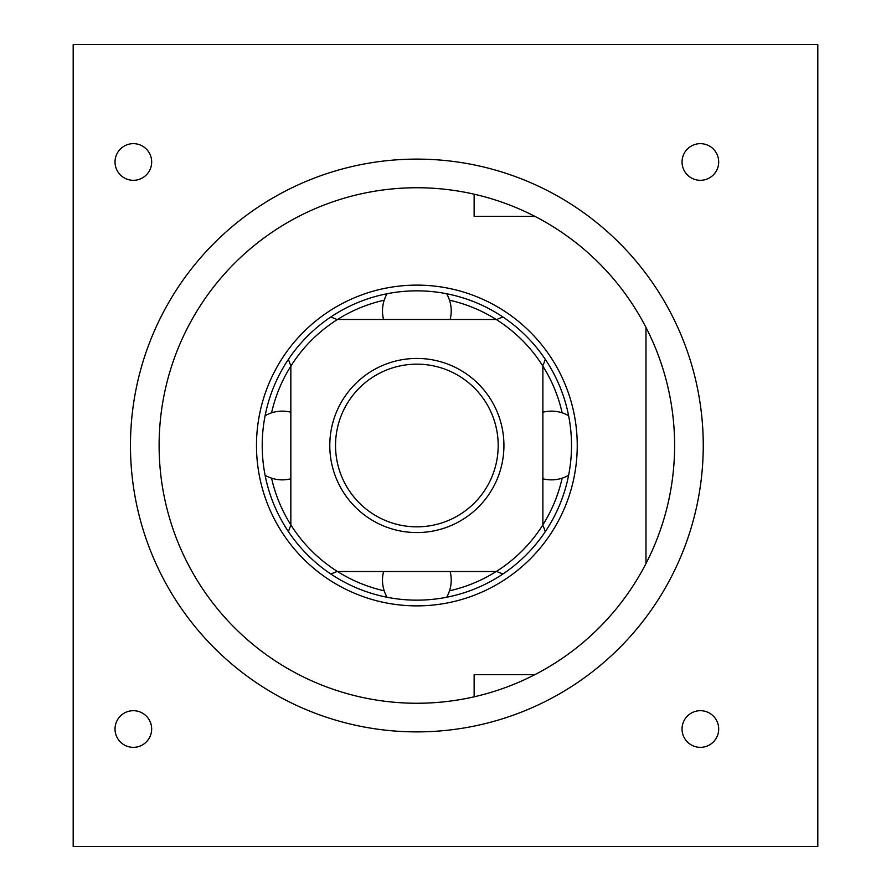 <?xml version="1.0" encoding="UTF-8"?>
<svg xmlns="http://www.w3.org/2000/svg" width="891" height="891" viewBox="0 0 891 891"><rect width="100%" height="100%" fill="white"/><g stroke="black" fill="none" stroke-linecap="round" stroke-linejoin="round"><path stroke-width="1.34" d="M474.135 696.807L474.135 674.61L534.945 674.61M817.815 846.45L73.185 846.45L73.185 44.55L817.815 44.55L817.815 846.45M416.865 703.255A257.755 257.755 0 0 0 674.61 445.5A257.755 257.755 0 0 0 416.865 187.745A257.755 257.755 0 0 0 159.11 445.5A257.755 257.755 0 0 0 416.865 703.255M645.975 327.42L645.975 563.58M534.945 216.39L474.135 216.39L474.135 194.193M416.865 605.88A160.38 160.38 0 0 0 577.245 445.5A160.38 160.38 0 0 0 416.865 285.12A160.38 160.38 0 0 0 256.485 445.5A160.38 160.38 0 0 0 416.865 605.88M416.865 731.89A286.39 286.39 0 0 0 703.255 445.5A286.39 286.39 0 0 0 416.865 159.11A286.39 286.39 0 0 0 130.465 445.5A286.39 286.39 0 0 0 416.865 731.89M120.686 175.237A18.332 18.332 0 0 0 150.2 169.19A18.332 18.332 0 0 0 133.349 143.651A18.332 18.332 0 0 0 120.686 175.237M687.117 149.32A18.332 18.332 0 0 0 693.165 178.835A18.332 18.332 0 0 0 718.703 161.984A18.332 18.332 0 0 0 687.117 149.32M120.686 715.763A18.332 18.332 0 0 0 126.522 746.023A18.332 18.332 0 0 0 151.67 729.016A18.332 18.332 0 0 0 120.686 715.763M687.117 741.68A18.332 18.332 0 0 0 717.389 735.832A18.332 18.332 0 0 0 700.371 710.684A18.332 18.332 0 0 0 687.117 741.68M416.865 600.155A154.655 154.655 0 0 0 571.51 445.5A154.655 154.655 0 0 0 416.865 290.845A154.655 154.655 0 0 0 262.21 445.5A154.655 154.655 0 0 0 416.865 600.155M271.566 478.166A148.92 148.92 0 0 0 290.845 524.866L290.845 366.134A148.92 148.92 0 0 0 271.566 412.834M290.845 524.866A148.92 148.92 0 0 0 384.199 590.8M449.521 590.8A148.92 148.92 0 0 0 496.231 571.51L337.489 571.51M496.231 571.51A148.92 148.92 0 0 0 562.154 478.166M562.154 412.834A148.92 148.92 0 0 0 542.875 366.134L542.875 524.866M384.199 300.2A148.92 148.92 0 0 0 290.845 366.134M542.875 366.134A148.92 148.92 0 0 0 449.521 300.2M416.865 526.837A81.337 81.337 0 0 0 498.192 445.5A81.337 81.337 0 0 0 416.865 364.163A81.337 81.337 0 0 0 335.528 445.5A81.337 81.337 0 0 0 416.865 526.837M416.865 532.562A87.062 87.062 0 0 0 503.927 445.5A87.062 87.062 0 0 0 416.865 358.438A87.062 87.062 0 0 0 329.793 445.5A87.062 87.062 0 0 0 416.865 532.562M337.489 319.49L496.231 319.49M568.614 415.718A34.37 34.37 0 0 0 542.875 412.221M542.875 478.779A34.37 34.37 0 0 0 568.614 475.282M542.697 365.856A34.37 34.37 0 0 0 545.225 359.251M503.114 317.129A34.37 34.37 0 0 0 496.51 319.669M450.133 319.49A34.37 34.37 0 0 0 446.636 293.74M387.084 293.74A34.37 34.37 0 0 0 383.587 319.49M337.21 319.669A34.37 34.37 0 0 0 330.606 317.129M288.495 359.251A34.37 34.37 0 0 0 291.023 365.856M290.845 412.221A34.37 34.37 0 0 0 265.106 415.718M265.106 475.282A34.37 34.37 0 0 0 290.845 478.779M291.023 525.144A34.37 34.37 0 0 0 288.495 531.749M330.606 573.871A34.37 34.37 0 0 0 337.21 571.331M383.587 571.51A34.37 34.37 0 0 0 387.084 597.26M446.636 597.26A34.37 34.37 0 0 0 450.133 571.51M496.51 571.331A34.37 34.37 0 0 0 503.114 573.871M545.225 531.749A34.37 34.37 0 0 0 542.697 525.144"/></g></svg>
